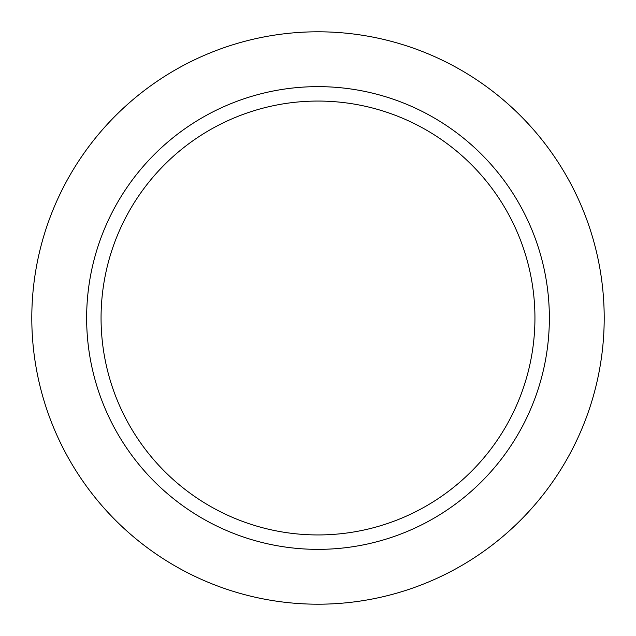 <?xml version="1.0" encoding="UTF-8"?>
<svg xmlns="http://www.w3.org/2000/svg" width="636" height="636" viewBox="0 0 636 636"><rect width="100%" height="100%" fill="white"/><g stroke="black" fill="none" stroke-linecap="round" stroke-linejoin="round"><path stroke-width="0.95" d="M318 31.8A286.2 286.2 0 0 1 604.2 318A286.2 286.2 0 0 1 318 604.2A286.2 286.2 0 0 1 31.8 318A286.2 286.2 0 0 1 318 31.8A286.2 286.2 0 0 1 604.2 318A286.2 286.2 0 0 1 318 604.2A286.2 286.2 0 0 1 31.8 318A286.2 286.2 0 0 1 318 31.8M318 86.639A231.361 231.361 0 0 1 549.361 318A231.361 231.361 0 0 1 318 549.361A231.361 231.361 0 0 1 86.639 318A231.361 231.361 0 0 1 318 86.639M318 101.06A216.94 216.94 0 0 1 534.94 318A216.94 216.94 0 0 1 318 534.94A216.94 216.94 0 0 1 101.06 318A216.94 216.94 0 0 1 318 101.06"/></g></svg>
